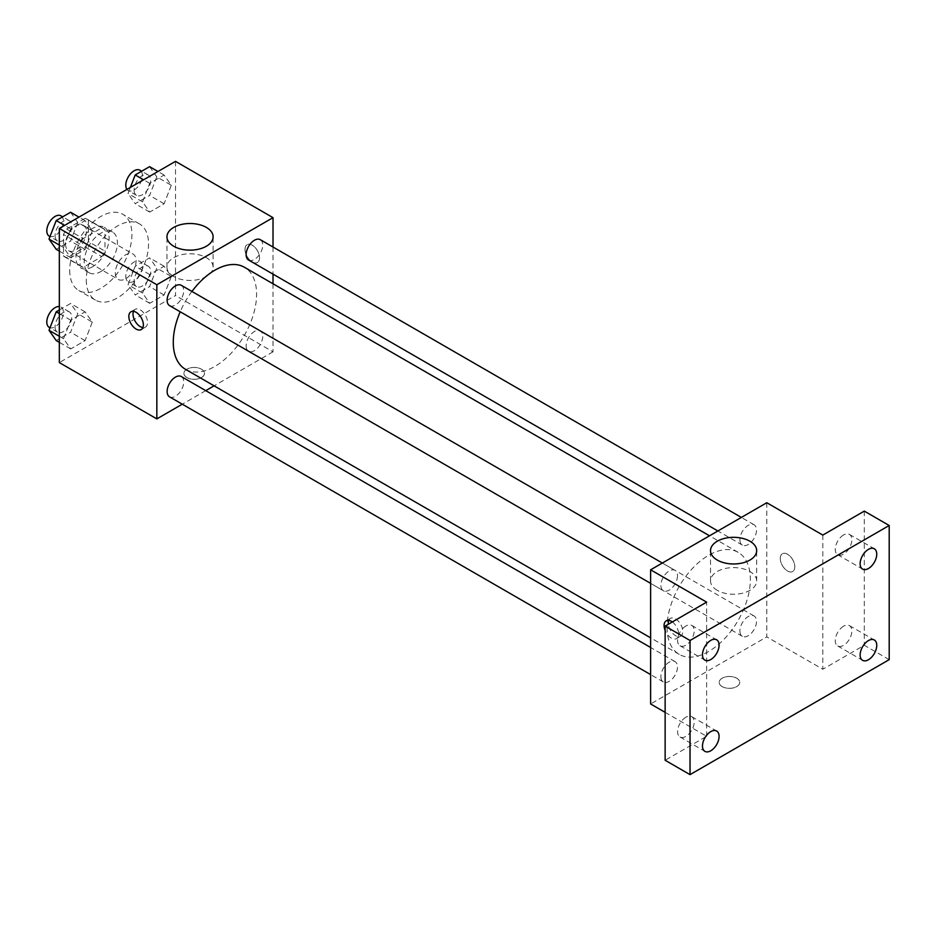 <?xml version="1.0" encoding="UTF-8"?>
<svg xmlns="http://www.w3.org/2000/svg" width="936" height="936" viewBox="0 0 936 936"><rect width="100%" height="100%" fill="white"/><g stroke="black" fill="none" stroke-linecap="round" stroke-linejoin="round"><path stroke-width="0.7" stroke-dasharray="4.68 3.51" d="M115.35 272.762A14.672 8.471 120 0 0 118.381 279.478A14.672 8.471 120 0 0 133.052 271.007A14.672 8.471 120 0 0 133.052 254.065A14.672 8.471 120 0 0 121.75 257.997A14.672 8.471 120 0 0 115.35 272.762M65.555 244.015A14.672 8.471 120 0 0 68.597 250.731A14.672 8.471 120 0 0 83.269 242.26A14.672 8.471 120 0 0 83.269 225.319A14.672 8.471 120 0 0 71.955 229.25A14.672 8.471 120 0 0 65.555 244.015M66.632 229.016L85.223 218.287A21.973 12.683 120 0 1 86.908 219.001A21.973 12.683 120 0 1 88.382 220.1L88.382 241.57A21.973 12.683 120 0 1 85.223 247.034L66.632 257.763A21.973 12.683 120 0 1 64.947 257.049A21.973 12.683 120 0 1 63.484 255.937L63.484 234.48A21.973 12.683 120 0 1 66.632 229.016L83.234 238.598L101.825 227.869L85.223 218.287M85.223 247.034L101.825 256.616L83.234 267.345L66.632 257.763M63.484 255.937L80.075 265.52L80.075 244.062L63.484 234.48M80.075 265.52A21.973 12.683 120 0 0 81.537 266.631A21.973 12.683 120 0 0 83.234 267.345M101.825 256.616A21.973 12.683 120 0 0 104.972 251.152L88.382 241.57M101.825 227.869A21.973 12.683 120 0 1 103.51 228.583A21.973 12.683 120 0 1 104.972 229.683L104.972 251.152M83.234 238.598A21.973 12.683 120 0 0 80.075 244.062M92.524 266.772A23.47 13.549 -60 0 1 80.788 267.93A23.47 13.549 -60 0 1 80.788 240.833A23.47 13.549 -60 0 1 104.259 227.272A23.47 13.549 -60 0 1 107.862 246.086A23.47 13.549 -60 0 1 92.524 266.772M100.819 271.557A23.47 13.549 120 0 0 116.158 250.871A23.47 13.549 120 0 0 112.566 232.069A23.47 13.549 120 0 0 94.477 238.352A23.47 13.549 120 0 0 84.228 261.975A23.47 13.549 120 0 0 89.084 272.727A23.47 13.549 120 0 0 100.819 271.557M104.972 229.683L88.382 220.1M69.709 270.364A44.015 25.412 120 0 0 78.823 290.511A44.015 25.412 120 0 0 122.827 265.099A44.015 25.412 120 0 0 122.827 214.285A44.015 25.412 120 0 0 88.92 226.067A44.015 25.412 120 0 0 69.709 270.364M86.299 279.946A44.015 25.412 120 0 0 95.413 300.093A44.015 25.412 120 0 0 139.429 274.681A44.015 25.412 120 0 0 139.429 223.868A44.015 25.412 120 0 0 105.511 235.65A44.015 25.412 120 0 0 86.299 279.946M171.3 276.483L164.116 295.004L149.737 303.311L142.553 293.085L149.737 274.564L164.116 266.257L171.3 276.483L164.116 295.004L149.737 303.311L142.553 293.085L149.737 274.564L164.116 266.257L171.3 276.483L156.78 268.106L149.584 286.627L135.217 294.922L128.021 284.696L135.217 266.175L149.584 257.88L156.78 268.106M171.3 185.258L164.116 203.779L149.737 212.086L142.553 201.86L149.737 183.339L164.116 175.032L171.3 185.258L164.116 203.779L149.737 212.086L142.553 201.86L149.737 183.339L164.116 175.032L171.3 185.258L156.78 176.881L149.584 195.402L135.217 203.697L128.021 193.471L130.373 187.422M175.512 161.366L175.512 295.519L59.331 362.595M92.29 322.101L85.106 340.622L70.738 348.917L63.543 338.692L70.738 320.17L85.106 311.875L92.29 322.101L85.106 340.622L70.738 348.917L63.543 338.692L70.738 320.17L85.106 311.875L92.29 322.101L77.77 313.712L70.586 332.233L56.207 340.54M92.29 230.876L85.106 249.397L70.738 257.692L63.543 247.467L70.738 228.946L85.106 220.65L92.29 230.876L85.106 249.397L70.738 257.692L63.543 247.467L70.738 228.946L85.106 220.65L92.29 230.876L77.77 222.487L70.586 241.008L56.207 249.315M273.019 283.784L273.019 351.819L175.512 295.519M273.019 351.819L214.11 385.831M205.756 390.651L182.286 404.2M186.919 377.571A10.273 5.932 0 0 0 198.116 378.858A10.273 5.932 0 0 0 204.457 373.37A10.273 5.932 0 0 0 194.185 367.45A10.273 5.932 0 0 0 183.912 373.37A10.273 5.932 0 0 0 186.919 377.571A10.273 5.932 0 0 0 198.116 378.846A10.273 5.932 0 0 0 204.457 373.37A10.273 5.932 0 0 0 194.185 367.438A10.273 5.932 0 0 0 183.912 373.37A10.273 5.932 0 0 0 186.919 377.559M185.468 369.299A58.91 34.012 120 0 0 244.39 335.287A58.91 34.012 120 0 0 244.39 267.251M191.927 291.447A58.91 34.012 120 0 0 180.192 311.77M273.019 247.034L273.019 274.143M248.566 260.021A11.735 6.774 120 0 0 260.302 253.246A11.735 6.774 120 0 0 260.302 239.686M246.133 345.875A11.735 6.774 120 0 0 248.566 351.246A11.735 6.774 120 0 0 260.302 344.471A11.735 6.774 120 0 0 260.302 330.923A11.735 6.774 120 0 0 251.257 334.058A11.735 6.774 120 0 0 246.133 345.875M169.556 396.852A11.735 6.774 120 0 0 181.303 390.078A11.735 6.774 120 0 0 181.303 376.529M181.303 285.304A11.735 6.774 -60 0 1 183.725 290.675A11.735 6.774 -60 0 1 178.6 302.492A11.735 6.774 -60 0 1 169.556 305.627M245.01 249.397A10.273 5.932 -120 0 0 249.502 259.74A10.273 5.932 -120 0 0 257.412 262.489A10.273 5.932 -120 0 0 257.412 250.626A10.273 5.932 -120 0 0 247.139 244.706A10.273 5.932 -120 0 0 245.01 249.397A10.273 5.932 -120 0 0 249.491 259.74A10.273 5.932 -120 0 0 257.4 262.489A10.273 5.932 -120 0 0 257.4 250.637A10.273 5.932 -120 0 0 247.139 244.706A10.273 5.932 -120 0 0 245.01 249.409M133.497 311.337A10.273 5.932 60 0 1 135.147 309.36A10.273 5.932 60 0 1 143.056 312.109A10.273 5.932 60 0 1 147.537 322.452A10.273 5.932 60 0 1 145.408 327.144A10.273 5.932 60 0 1 142.869 327.588M173.722 276.529A23.072 13.326 180 0 1 166.959 267.099A23.072 13.326 180 0 1 190.031 253.785A23.072 13.326 180 0 1 213.115 267.099A23.072 13.326 180 0 1 198.865 279.419A23.072 13.326 180 0 1 173.722 276.529M667.04 627.401A58.91 34.012 120 0 0 679.243 654.369A58.91 34.012 120 0 0 738.165 620.357A58.91 34.012 120 0 0 738.165 552.334A58.91 34.012 120 0 0 692.757 568.117A58.91 34.012 120 0 0 667.04 627.401M677.5 575.757A11.735 6.774 -60 0 1 672.376 587.562A11.735 6.774 -60 0 1 663.332 590.71A11.735 6.774 -60 0 1 663.332 577.161A11.735 6.774 -60 0 1 675.067 570.387A11.735 6.774 -60 0 1 677.5 575.757M739.908 630.946A11.735 6.774 120 0 0 742.342 636.328A11.735 6.774 120 0 0 754.077 629.542A11.735 6.774 120 0 0 754.077 615.993A11.735 6.774 120 0 0 745.033 619.141A11.735 6.774 120 0 0 739.908 630.946M660.898 676.564A11.735 6.774 120 0 0 663.332 681.934A11.735 6.774 120 0 0 675.067 675.16A11.735 6.774 120 0 0 675.067 661.612A11.735 6.774 120 0 0 666.022 664.747A11.735 6.774 120 0 0 660.898 676.564M739.908 539.721A11.735 6.774 120 0 0 742.342 545.091A11.735 6.774 120 0 0 754.077 538.317A11.735 6.774 120 0 0 754.077 524.768A11.735 6.774 120 0 0 745.033 527.916A11.735 6.774 120 0 0 739.908 539.721M766.795 502.737L766.795 636.889L650.614 703.966M889.2 659.646L864.302 645.278L822.814 669.228L766.795 636.889M665.133 712.355L706.633 736.304L665.133 760.266M722.194 686.603A10.273 5.932 0 0 0 733.379 687.89A10.273 5.932 0 0 0 739.721 682.402A10.273 5.932 0 0 0 729.448 676.482A10.273 5.932 0 0 0 719.176 682.402A10.273 5.932 0 0 0 722.194 686.603A10.273 5.932 0 0 0 733.379 687.878A10.273 5.932 0 0 0 739.721 682.402A10.273 5.932 0 0 0 729.448 676.471A10.273 5.932 0 0 0 719.176 682.402A10.273 5.932 0 0 0 722.194 686.591M822.814 535.076L822.814 669.228M780.285 558.429A10.273 5.932 -120 0 0 784.766 568.772A10.273 5.932 -120 0 0 792.675 571.522A10.273 5.932 -120 0 0 792.675 559.658A10.273 5.932 -120 0 0 782.402 553.738A10.273 5.932 -120 0 0 780.285 558.429A10.273 5.932 -120 0 0 784.754 568.772A10.273 5.932 -120 0 0 792.663 571.522A10.273 5.932 -120 0 0 792.663 559.669A10.273 5.932 -120 0 0 782.402 553.738A10.273 5.932 -120 0 0 780.273 558.441M706.633 736.304L706.633 602.152M672.329 621.96A10.273 5.932 60 0 1 678.623 633.894A10.273 5.932 60 0 1 676.494 638.598A10.273 5.932 60 0 1 665.133 630.431M668.76 620.369A10.273 5.932 60 0 1 670.41 618.392A10.273 5.932 60 0 1 678.319 621.141A10.273 5.932 60 0 1 682.8 631.484A10.273 5.932 60 0 1 680.671 636.176A10.273 5.932 60 0 1 673.218 633.894A10.273 5.932 60 0 1 668.351 624.253M717.28 590.347A23.072 13.326 180 0 1 710.518 580.928A23.072 13.326 180 0 1 733.602 567.602A23.072 13.326 180 0 1 756.674 580.928A23.072 13.326 180 0 1 742.435 593.237A23.072 13.326 180 0 1 717.28 590.347M843.558 626.207A11.735 6.774 120 0 0 835.895 636.55A11.735 6.774 120 0 0 837.685 645.957A11.735 6.774 120 0 0 849.42 639.171A11.735 6.774 120 0 0 849.42 625.622A11.735 6.774 120 0 0 843.558 626.207M843.558 534.982A11.735 6.774 120 0 0 835.895 545.325A11.735 6.774 120 0 0 837.685 554.732A11.735 6.774 120 0 0 849.42 547.946A11.735 6.774 120 0 0 849.42 534.397A11.735 6.774 120 0 0 843.558 534.982M864.302 511.115L864.302 645.278M685.877 717.233A11.735 6.774 120 0 0 678.214 727.576A11.735 6.774 120 0 0 680.016 736.983A11.735 6.774 120 0 0 691.751 730.209A11.735 6.774 120 0 0 691.751 716.66A11.735 6.774 120 0 0 685.877 717.233M685.877 626.008A11.735 6.774 120 0 0 678.214 636.351A11.735 6.774 120 0 0 680.016 645.758A11.735 6.774 120 0 0 691.751 638.984A11.735 6.774 120 0 0 691.751 625.435A11.735 6.774 120 0 0 685.877 626.008M70.586 212.261L77.77 222.487M55.095 235.579A11.735 6.774 120 0 0 57.529 240.95A11.735 6.774 120 0 0 69.264 234.175A11.735 6.774 120 0 0 69.264 220.627A11.735 6.774 120 0 0 60.22 223.762A11.735 6.774 120 0 0 55.095 235.579M85.106 249.397L70.586 241.008M70.738 257.692L59.331 251.117M63.543 247.467L59.331 245.033M70.738 228.946L64.596 225.4M85.106 220.65L78.963 217.105M49.234 236.164A11.735 6.774 120 0 0 60.969 229.379A11.735 6.774 120 0 0 60.969 215.83M149.584 166.655L156.78 176.881M134.105 189.961A11.735 6.774 120 0 0 136.527 195.343A11.735 6.774 120 0 0 148.274 188.557A11.735 6.774 120 0 0 148.274 175.009A11.735 6.774 120 0 0 139.23 178.156A11.735 6.774 120 0 0 134.105 189.961M164.116 203.779L149.584 195.402M149.737 212.086L135.217 203.697M142.553 201.86L128.021 193.471M149.737 183.339L143.594 179.794M164.116 175.032L157.973 171.487M126.968 189.388A11.735 6.774 120 0 0 128.232 190.546A11.735 6.774 120 0 0 139.967 183.772A11.735 6.774 120 0 0 139.967 170.223M59.331 309.991L70.586 303.486L77.77 313.712M55.095 326.804A11.735 6.774 120 0 0 57.529 332.175A11.735 6.774 120 0 0 69.264 325.4A11.735 6.774 120 0 0 69.264 311.852A11.735 6.774 120 0 0 60.22 314.987A11.735 6.774 120 0 0 55.095 326.804M85.106 340.622L70.586 332.233M70.738 348.917L59.331 342.342M63.543 338.692L59.331 336.258M70.738 320.17L59.331 313.595M85.106 311.875L70.586 303.486M49.234 327.389A11.735 6.774 120 0 0 60.969 320.615A11.735 6.774 120 0 0 60.969 307.055A11.735 6.774 120 0 0 59.331 306.54M134.105 281.186A11.735 6.774 120 0 0 136.527 286.568A11.735 6.774 120 0 0 148.274 279.794A11.735 6.774 120 0 0 148.274 266.233A11.735 6.774 120 0 0 139.23 269.381A11.735 6.774 120 0 0 134.105 281.186M164.116 295.004L149.584 286.627M149.737 303.311L135.217 294.922M142.553 293.085L128.021 284.696M149.737 274.564L135.217 266.175M164.116 266.257L149.584 257.88M125.798 276.401A11.735 6.774 120 0 0 128.232 281.771A11.735 6.774 120 0 0 139.967 274.997A11.735 6.774 120 0 0 139.967 261.448A11.735 6.774 120 0 0 130.923 264.584A11.735 6.774 120 0 0 125.798 276.401M68.597 250.731L118.381 279.478M83.269 225.319L133.052 254.065M112.566 232.069L104.259 227.272M89.084 272.727L80.788 267.93M103.51 228.583L86.908 219.001M81.537 266.631L64.947 257.049M139.429 223.868L122.827 214.285M95.413 300.093L78.823 290.511M135.147 309.36L130.958 311.782M145.408 327.144L141.231 329.566M213.115 267.099L213.115 236.82M166.959 267.099L166.959 236.82M738.165 552.334L709.523 535.801M679.243 654.369L650.614 637.837M650.614 583.362L663.332 590.71M662.349 563.039L675.067 570.387M754.077 615.993L260.302 330.923M742.342 636.328L248.566 351.246M675.067 661.612L650.614 647.49M663.332 681.934L650.614 674.587M754.077 524.768L741.347 517.421M742.342 545.091L717.877 530.981M670.41 618.392L666.221 620.814M680.671 636.176L676.494 638.598M756.674 580.928L756.674 550.649M710.518 580.928L710.518 550.649M837.685 645.957L862.582 660.325M849.42 625.622L874.318 640.002M680.016 736.983L704.913 751.362M691.751 716.66L716.648 731.028M680.016 645.758L704.913 660.137M691.751 625.435L716.648 639.803M837.685 554.732L862.582 569.1M849.42 534.397L874.318 548.777M69.264 220.627L62.689 216.824M57.529 240.95L49.994 236.597M148.274 175.009L141.687 171.206M136.527 195.343L128.232 190.546M69.264 311.852L60.969 307.055M57.529 332.175L49.994 327.822M148.274 266.233L139.967 261.448M136.527 286.568L128.232 281.771"/><path stroke-width="1.4" d="M182.286 404.2L156.839 418.895L59.331 362.595L59.331 228.442L175.512 161.366L273.019 217.655L273.019 247.034M214.11 385.831L205.756 390.651M180.192 311.77A58.91 34.012 120 0 0 173.277 342.33A58.91 34.012 120 0 0 185.468 369.299L650.614 637.837M709.523 535.801L244.39 267.251A58.91 34.012 120 0 0 191.927 291.447M273.019 274.143L273.019 283.784M156.839 418.895L156.839 284.731L273.019 217.655M741.347 517.421L260.302 239.686A11.735 6.774 120 0 0 251.257 242.833A11.735 6.774 120 0 0 246.133 254.65A11.735 6.774 120 0 0 248.566 260.021L717.877 530.981M650.614 647.49L181.303 376.529A11.735 6.774 120 0 0 172.259 379.677A11.735 6.774 120 0 0 167.134 391.482A11.735 6.774 120 0 0 169.556 396.852L650.614 674.587M650.614 583.362L169.556 305.627A11.735 6.774 -60 0 1 169.556 292.079A11.735 6.774 -60 0 1 181.303 285.304L662.349 563.039M156.839 284.731L59.331 228.442M173.722 246.25A23.072 13.326 180 0 1 166.959 236.82A23.072 13.326 180 0 1 190.031 223.505A23.072 13.326 180 0 1 213.115 236.82A23.072 13.326 180 0 1 198.865 249.128A23.072 13.326 180 0 1 173.722 246.25M143.36 324.862A10.273 5.932 60 0 1 141.231 329.566A10.273 5.932 60 0 1 130.958 323.634A10.273 5.932 60 0 1 130.958 311.782A10.273 5.932 60 0 1 138.867 314.531A10.273 5.932 60 0 1 143.36 324.862M142.869 327.588A10.273 5.932 60 0 1 135.147 321.224A10.273 5.932 60 0 1 133.497 311.337M665.133 712.355L650.614 703.966L650.614 569.813L766.795 502.737L822.814 535.076L864.302 511.115L889.2 525.494L889.2 659.646L690.031 774.634L665.133 760.266L665.133 626.114L706.633 602.152L650.614 569.813M690.031 774.634L690.031 640.481L665.133 626.114M690.031 640.481L889.2 525.494M717.28 560.067A23.072 13.326 180 0 1 710.518 550.649A23.072 13.326 180 0 1 733.602 537.322A23.072 13.326 180 0 1 756.674 550.649A23.072 13.326 180 0 1 742.435 562.957A23.072 13.326 180 0 1 717.28 560.067M665.133 630.431A10.273 5.932 60 0 1 666.221 620.814A10.273 5.932 60 0 1 672.329 621.96M668.351 624.253A10.273 5.932 60 0 1 668.76 620.369M868.456 568.515A11.735 6.774 -60 0 1 862.582 569.1A11.735 6.774 -60 0 1 860.781 559.693A11.735 6.774 -60 0 1 868.456 549.35A11.735 6.774 -60 0 1 874.318 548.777A11.735 6.774 -60 0 1 876.119 558.172A11.735 6.774 -60 0 1 868.456 568.515M710.775 659.552A11.735 6.774 -60 0 1 704.913 660.137A11.735 6.774 -60 0 1 703.111 650.731A11.735 6.774 -60 0 1 710.775 640.388A11.735 6.774 -60 0 1 716.648 639.803A11.735 6.774 -60 0 1 718.45 649.21A11.735 6.774 -60 0 1 710.775 659.552M710.775 750.777A11.735 6.774 -60 0 1 704.913 751.362A11.735 6.774 -60 0 1 703.111 741.955A11.735 6.774 -60 0 1 710.775 731.613A11.735 6.774 -60 0 1 716.648 731.028A11.735 6.774 -60 0 1 718.45 740.434A11.735 6.774 -60 0 1 710.775 750.777M868.456 659.74A11.735 6.774 -60 0 1 862.582 660.325A11.735 6.774 -60 0 1 860.781 650.918A11.735 6.774 -60 0 1 868.456 640.575A11.735 6.774 -60 0 1 874.318 640.002A11.735 6.774 -60 0 1 876.119 649.408A11.735 6.774 -60 0 1 868.456 659.74M59.331 251.117L56.207 249.315L49.023 239.089L56.207 220.557L70.586 212.261L78.963 217.105M59.331 245.033L49.023 239.089M64.596 225.4L56.207 220.557M62.689 216.824L60.969 215.83A11.735 6.774 120 0 0 51.925 218.977A11.735 6.774 120 0 0 46.8 230.782A11.735 6.774 120 0 0 49.234 236.164L49.994 236.597M130.373 187.422L135.217 174.95L149.584 166.655L157.973 171.487M143.594 179.794L135.217 174.95M141.687 171.206L139.967 170.223A11.735 6.774 120 0 0 130.923 173.359A11.735 6.774 120 0 0 125.798 185.176A11.735 6.774 120 0 0 126.968 189.388M59.331 342.342L56.207 340.54L49.023 330.314L56.207 311.793L59.331 309.991M59.331 336.258L49.023 330.314M59.331 313.595L56.207 311.793M59.331 306.54A11.735 6.774 120 0 0 50.989 311.267A11.735 6.774 120 0 0 46.8 322.007A11.735 6.774 120 0 0 49.234 327.389L49.994 327.822"/></g></svg>

